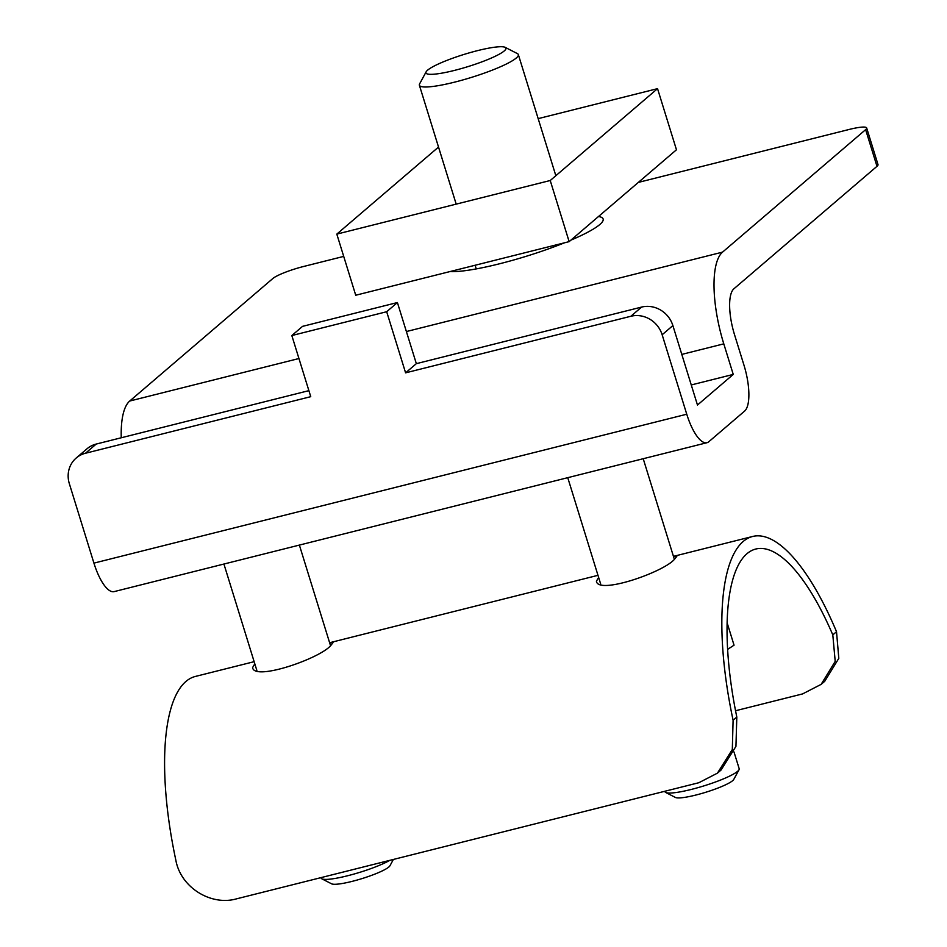 <?xml version="1.0" encoding="UTF-8"?>
<svg xmlns="http://www.w3.org/2000/svg" width="947" height="947" viewBox="0 0 947 947"><rect width="100%" height="100%" fill="white"/><g stroke="black" fill="none" stroke-linecap="round" stroke-linejoin="round"><path stroke-width="1.42" d="M438.52 147.057L336.812 234.11L355.729 295.239L569.147 241.639L676.466 149.768L657.538 88.651L538.168 118.635M336.812 234.11L550.231 180.51L657.538 88.651M550.231 180.51L569.147 241.639M456.809 56.773A41.869 6.404 162.8 0 1 505.177 47.35A41.869 6.404 162.8 0 1 467.854 66.645A41.869 6.404 162.8 0 1 426.15 71.806A41.869 6.404 162.8 0 1 456.809 56.773M505.177 47.35L517.382 53.6A51.801 7.919 162.8 0 1 518.34 54.583A51.801 7.919 162.8 0 1 471.204 77.476A51.801 7.919 162.8 0 1 419.379 85.218A51.801 7.919 162.8 0 1 419.616 83.869L426.15 71.806M664.83 791.266L664.972 791.728A38.851 5.942 -17.2 0 0 665.682 792.461A38.851 5.942 -17.2 0 0 665.907 792.568A38.851 5.942 -17.2 0 0 704.355 785.75A38.851 5.942 -17.2 0 0 739.015 769.769A38.851 5.942 -17.2 0 0 739.193 768.751L733.996 751.965M665.682 792.461L675.448 797.469A30.908 4.723 -17.2 0 0 675.625 797.54A30.908 4.723 -17.2 0 0 706.213 792.13A30.908 4.723 -17.2 0 0 733.783 779.405L739.015 769.769M320.986 877.62L321.128 878.082A38.851 5.942 -17.2 0 0 321.85 878.828A38.851 5.942 -17.2 0 0 322.075 878.923A38.851 5.942 -17.2 0 0 352.272 874.531A38.851 5.942 -17.2 0 0 389.844 860.326M321.85 878.828L331.616 883.823A30.908 4.723 -17.2 0 0 331.793 883.906A30.908 4.723 -17.2 0 0 362.37 878.485A30.908 4.723 -17.2 0 0 389.951 865.771L393.384 859.438M96.203 444.06L85.479 453.246A25.9 24.125 -130.6 0 0 76.198 458.028L86.935 448.842A25.9 24.125 49.4 0 1 96.203 444.06L308.888 390.649M641.604 307.077L416.337 363.66L397.409 302.543L302.555 326.36L291.83 335.546L386.684 311.729L405.6 372.846L630.868 316.262L641.604 307.077A25.9 24.125 49.4 0 1 672.879 325.579L697.477 405.032L733.25 374.42L691.263 384.956M397.409 302.543L386.684 311.729M416.337 363.66L405.6 372.846M121.252 437.774A77.701 25.628 -104.1 0 1 129.727 401.031L272.819 278.536A25.9 3.966 -17.2 0 1 303.679 266.462L343.714 256.4M93.931 563.122L686.753 414.218A38.851 12.82 75.9 0 0 706.947 442.711L114.125 591.615A38.851 12.82 -104.1 0 1 93.931 563.122L69.332 483.657A25.9 24.125 -130.6 0 1 76.198 458.028M406.393 331.545L722.549 252.127L865.629 129.644A25.9 3.966 -17.2 0 0 866.659 127.94L878.011 164.612A25.9 3.966 162.8 0 1 876.981 166.317L733.901 288.799A38.851 12.82 -104.1 0 0 734.517 334.67L743.987 365.222A38.851 12.82 75.9 0 1 744.602 411.093L708.829 441.716A38.851 12.82 75.9 0 1 706.947 442.711M866.659 127.94A25.9 3.966 -17.2 0 0 849.068 129.479L638.349 182.404M722.549 252.127A77.701 25.628 75.9 0 0 723.792 343.856L681.804 354.403M733.25 374.42L723.792 343.856M686.753 414.218L662.154 334.765A25.9 24.125 -130.6 0 0 630.868 316.262M85.479 453.246L310.746 396.675L291.83 335.546M449.849 271.6A84.176 12.879 -17.2 0 0 564.507 242.799M570.863 240.171A84.176 12.879 -17.2 0 0 603.132 219.006A84.176 12.879 -17.2 0 0 598.516 216.496M727.616 649.382L734.043 645.179L727.13 622.83M329.615 642.753L332.989 642.693L331.178 644.978C321.814 657.905 254.116 681.52 252.589 667.588L254.802 663.8M254.139 661.681L195.378 676.442A194.242 64.076 -104.1 0 0 175.846 860.207C180.711 887.564 211.027 906.113 236.466 898.857L698.862 782.719L717.424 773.154L732.315 749.515L733.096 720.241A194.242 64.076 -104.1 0 1 752.628 536.476A194.242 64.076 -104.1 0 1 836.521 631.708L838.805 658.343L824.707 681.319L821.132 684.373L802.594 693.914L735.547 710.747M717.424 773.154L721.01 770.089L735.937 746.39L736.813 717.057A181.291 59.803 75.9 0 1 755.777 549.035A181.291 59.803 75.9 0 1 832.804 634.892L835.207 661.385L821.132 684.373M673.459 556.398L676.821 556.339L675.01 558.623C665.646 571.55 597.948 595.154 596.421 581.221L598.634 577.433M876.981 166.317L865.629 129.644M672.879 325.579L662.154 334.765M129.727 401.031L298.944 358.522M832.804 634.892L836.521 631.708M733.096 720.241L736.813 717.057M419.379 85.218L456.194 204.138M475.11 265.255L476.246 268.912M518.34 54.583L555.842 175.716M574.758 236.833L575.208 238.277M674.323 559.192L643.214 458.715M600.694 584.098L567.75 477.679M330.491 645.546L299.382 545.081M256.862 670.464L223.918 564.033M329.615 642.729L597.983 575.326M673.447 556.363L752.628 536.476"/></g></svg>
